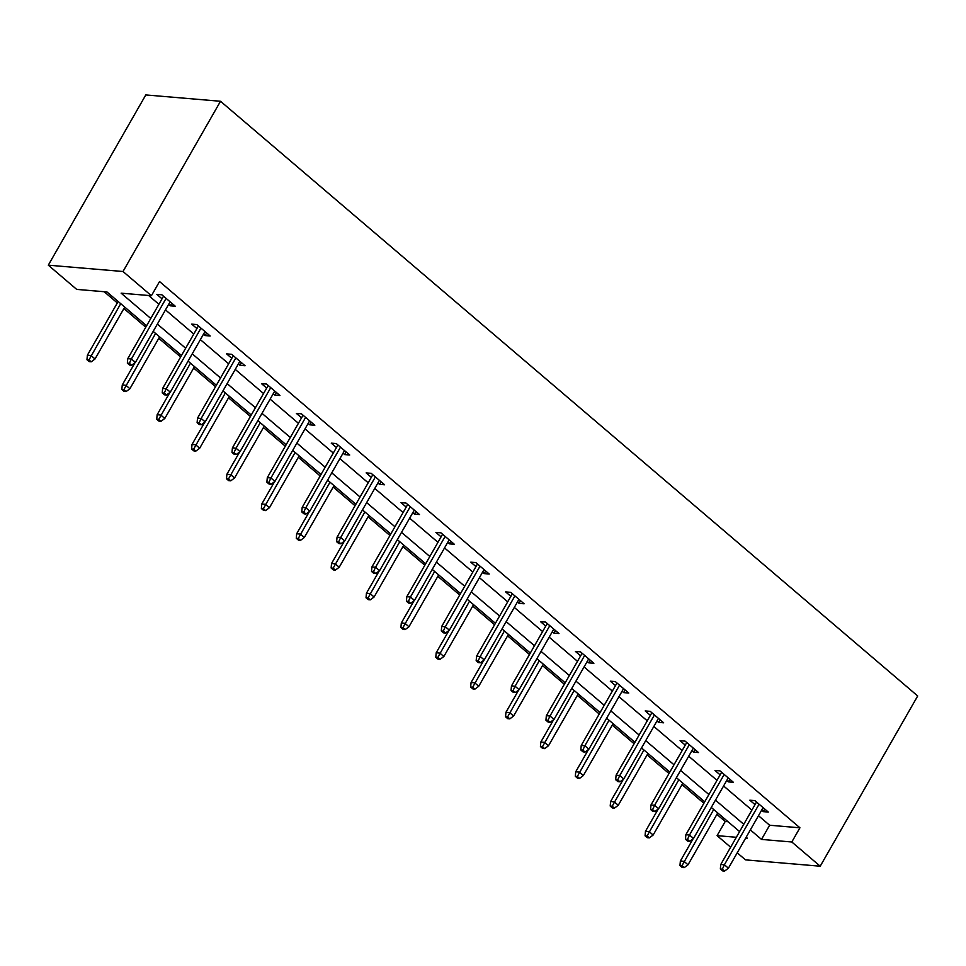 <?xml version="1.0" encoding="UTF-8"?>
<svg xmlns="http://www.w3.org/2000/svg" width="966" height="966" viewBox="0 0 966 966"><rect width="100%" height="100%" fill="white"/><g stroke="black" fill="none" stroke-linecap="round" stroke-linejoin="round"><path stroke-width="1.45" d="M146.603 325.759L106.984 291.961L76.7 289.402L48.3 265.179L145.794 94.934L220.514 101.273L917.7 695.979L820.206 866.212L791.806 841.99L799.933 827.802L159.535 281.541L151.408 295.729L121.124 293.169L150.781 318.454M820.206 866.212L745.486 859.873L737.227 852.821M730.634 847.206L717.086 835.65L736.321 837.28M716.893 814.374L725.212 821.474L717.086 835.65M104.183 291.732L117.321 302.938M123.902 308.552L145.769 327.196M158.786 338.305L180.654 356.949M193.671 368.058L215.539 386.714M228.556 397.811L250.411 416.467M263.44 427.564L285.296 446.22M298.313 457.316L320.181 475.972M333.198 487.081L355.065 505.725M368.082 516.834L389.938 535.478M402.967 546.587L424.823 565.231M437.84 576.34L459.707 594.984M472.724 606.093L494.592 624.748M507.609 635.845L529.477 654.501M542.494 665.598L564.349 684.254M577.366 695.351L599.234 714.007M612.251 725.116L634.119 743.76M647.135 754.869L669.003 773.512M682.02 784.621L703.876 803.265M725.212 821.474L728.014 821.704M148.607 295.499L158.907 304.278M165.488 309.893L193.78 334.031M200.373 339.646L228.664 363.784M235.245 369.398L263.549 393.536M270.13 399.151L298.434 423.289M305.014 428.904L333.306 453.042M339.899 458.657L368.191 482.795M374.772 488.422L403.076 512.548M409.656 518.174L437.96 542.312M444.541 547.927L472.833 572.065M479.426 577.68L507.718 601.818M514.31 607.433L542.602 631.571M549.183 637.186L577.487 661.324M584.068 666.938L612.359 691.076M618.952 696.691L647.244 720.829M653.837 726.456L682.129 750.582M688.71 756.209L717.013 780.347M723.594 785.962L751.886 810.1M758.479 815.715L769.636 825.242L799.933 827.802M761.606 810.245L763.249 811.633L768.296 812.068L754.881 800.621L749.833 800.198L755.026 804.63M726.734 780.492L728.364 781.88L733.411 782.315L719.996 770.868L714.949 770.445L720.141 774.877M691.849 750.739L693.479 752.128L698.527 752.562L685.111 741.115L680.064 740.693L685.256 745.112M656.965 720.974L658.607 722.375L663.654 722.81L650.239 711.362L645.191 710.928L650.384 715.359M622.08 691.221L623.722 692.622L628.769 693.045L615.354 681.61L610.307 681.175L615.499 685.606M587.207 661.468L588.837 662.869L593.885 663.292L580.469 651.857L575.422 651.422L580.614 655.854M552.323 631.716L553.953 633.116L559 633.539L545.585 622.092L540.537 621.669L545.73 626.101M517.438 601.963L519.08 603.364L524.127 603.786L510.712 592.339L505.665 591.917L510.857 596.348M482.553 572.21L484.195 573.599L489.243 574.033L475.827 562.586L470.78 562.164L475.972 566.595M447.669 542.457L449.311 543.846L454.358 544.281L440.943 532.834L435.895 532.411L441.088 536.83M412.796 512.705L414.426 514.093L419.473 514.528L406.058 503.081L401.011 502.646L406.203 507.078M377.911 482.94L379.553 484.34L384.601 484.775L371.185 473.328L366.138 472.893L371.33 477.325M343.027 453.187L344.669 454.588L349.716 455.01L336.301 443.575L331.253 443.14L336.446 447.572M308.142 423.434L309.784 424.835L314.831 425.257L301.416 413.822L296.369 413.388L301.561 417.819M273.269 393.681L274.899 395.082L279.947 395.505L266.531 384.057L261.484 383.635L266.676 388.066M238.385 363.928L240.027 365.329L245.074 365.752L231.659 354.305L226.599 353.882L231.804 358.314M203.5 334.176L205.142 335.564L210.19 335.999L196.774 324.552L191.727 324.129L196.919 328.561M168.615 304.423L170.257 305.811L175.305 306.246L161.89 294.799L156.842 294.376L162.034 298.796M151.408 295.729L123.008 271.506L220.514 101.273M123.008 271.506L48.3 265.179M745.667 838.077L747.382 838.222L746.175 837.196M739.594 831.581L711.29 807.443M704.709 801.828L676.405 777.69M669.824 772.063L641.533 747.938M634.94 742.311L606.648 718.173M600.067 712.558L571.763 688.42M565.182 682.805L536.879 658.667M530.298 653.052L502.006 628.914M495.413 623.299L467.121 599.162M460.54 593.547L432.237 569.409M425.656 563.794L397.352 539.656M390.771 534.029L362.479 509.903M355.886 504.276L327.595 480.138M321.014 474.523L292.71 450.385M286.129 444.771L257.825 420.633M251.245 415.018L222.953 390.88M216.36 385.265L188.068 361.127M181.475 355.512L153.183 331.374M750.353 829.903L761.51 839.418L791.806 841.99M157.361 324.081L185.653 348.219M192.246 353.834L220.538 377.972M227.131 383.587L255.422 407.724M262.003 413.339L290.307 437.477M296.888 443.092L325.18 467.23M331.773 472.845L360.064 496.983M366.657 502.598L394.949 526.736M401.53 532.363L429.834 556.488M436.415 562.115L464.718 586.253M471.299 591.868L499.591 616.006M506.184 621.621L534.476 645.759M541.057 651.374L569.36 675.512M575.941 681.127L604.245 705.265M610.826 710.879L639.118 735.017M645.711 740.632L674.002 764.77M680.583 770.397L708.887 794.523M715.468 800.15L743.772 824.288M769.636 825.242L761.51 839.418M764.734 809.037L763.249 811.633M729.861 779.284L728.364 781.88M694.977 749.519L693.479 752.128M660.092 719.767L658.607 722.375M625.207 690.014L623.722 692.622M590.335 660.261L588.837 662.869M555.45 630.508L553.953 633.116M520.565 600.755L519.08 603.364M485.681 571.003L484.195 573.599M450.808 541.25L449.311 543.846M415.923 511.485L414.426 514.093M381.039 481.732L379.553 484.34M346.154 451.979L344.669 454.588M311.281 422.227L309.784 424.835M276.397 392.474L274.899 395.082M241.512 362.721L240.027 365.329M206.627 332.968L205.142 335.564M171.755 303.215L170.257 305.811M756.523 802.022L720.757 864.473L724.391 864.775L759.083 804.207M722.363 869.159L720.346 868.989L722.58 870.897L724.597 871.066L722.363 869.159L724.391 864.775L728.412 868.205L763.104 807.636M720.757 864.473L720.346 868.989M724.597 871.066L728.412 868.205M679.955 865.56L682.189 867.468L684.206 867.637L681.972 865.741L679.955 865.56L680.366 861.044L684 861.358L688.021 864.787L717.726 812.925M681.972 865.741L713.705 809.496M680.366 861.044L693.129 838.754M688.021 864.787L684.206 867.637M721.638 772.269L685.872 834.721L689.507 835.022L724.198 774.454M687.478 839.406L685.462 839.237L687.695 841.144L689.712 841.314L687.478 839.406L689.507 835.022L693.528 838.452L728.219 777.884M685.872 834.721L685.462 839.237M689.712 841.314L693.528 838.452M686.754 742.516L650.987 804.956L654.622 805.27L689.313 744.689M652.593 809.653L650.577 809.484L652.811 811.392L654.839 811.561L652.593 809.653L654.622 805.27L658.643 808.699L693.334 748.131M650.987 804.956L650.577 809.484M654.839 811.561L658.643 808.699M645.071 835.807L647.305 837.715L649.333 837.884L647.099 835.976L645.071 835.807L645.481 831.291L649.116 831.593L653.149 835.035L682.841 783.172M647.099 835.976L678.82 779.743M645.481 831.291L658.244 809.001M653.149 835.035L649.333 837.884M610.198 806.055L612.432 807.962L614.448 808.131L612.215 806.224L610.198 806.055L610.609 801.538L614.243 801.84L618.264 805.282L647.957 753.42M612.215 806.224L643.936 749.99M610.609 801.538L623.372 779.248M618.264 805.282L614.448 808.131M651.869 712.751L616.103 775.203L619.737 775.517L654.429 714.937M617.721 779.9L615.692 779.731L617.938 781.639L619.955 781.808L617.721 779.9L619.737 775.517L623.77 778.946L658.462 718.378M616.103 775.203L615.692 779.731M619.955 781.808L623.77 778.946M616.984 682.998L581.23 745.45L584.865 745.764L619.556 685.184M582.836 750.147L580.82 749.966L583.053 751.874L585.07 752.055L582.836 750.147L584.865 745.764L588.886 749.193L623.577 688.625M581.23 745.45L580.82 749.966M585.07 752.055L588.886 749.193M582.112 653.245L546.345 715.697L549.98 716.011L584.672 655.431M547.951 720.394L545.935 720.213L548.169 722.121L550.185 722.29L547.951 720.394L549.98 716.011L554.001 719.441L588.692 658.86M546.345 715.697L545.935 720.213M550.185 722.29L554.001 719.441M575.313 776.302L577.547 778.21L579.564 778.379L577.33 776.471L575.313 776.302L575.724 771.786L579.359 772.088L583.379 775.517L613.084 723.667M577.33 776.471L609.051 720.238M575.724 771.786L588.487 749.495M583.379 775.517L579.564 778.379M540.429 746.549L542.663 748.457L544.679 748.626L542.445 746.718L540.429 746.549L540.839 742.033L544.474 742.335L548.495 745.764L578.199 693.914M542.445 746.718L574.178 690.473M540.839 742.033L553.603 719.742M548.495 745.764L544.679 748.626M505.544 716.796L507.778 718.704L509.806 718.873L507.573 716.965L505.544 716.796L505.955 712.268L509.589 712.582L513.622 716.011L543.315 664.161M507.573 716.965L539.294 660.72M505.955 712.268L518.718 689.978M513.622 716.011L509.806 718.873M547.227 623.493L511.461 685.945L515.095 686.246L549.787 625.678M513.067 690.63L511.05 690.461L513.284 692.368L515.301 692.537L513.067 690.63L515.095 686.246L519.116 689.688L553.808 629.107M511.461 685.945L511.05 690.461M515.301 692.537L519.116 689.688M470.671 687.043L472.905 688.951L474.922 689.12L472.688 687.212L470.671 687.043L471.07 682.515L474.717 682.829L478.738 686.258L508.43 634.396M472.688 687.212L504.409 630.967M471.07 682.515L483.845 660.225M478.738 686.258L474.922 689.12M512.342 593.74L476.576 656.192L480.211 656.494L514.902 595.925M478.194 660.877L476.166 660.708L478.411 662.616L480.428 662.785L478.194 660.877L480.211 656.494L484.244 659.935L518.935 599.355M476.576 656.192L476.166 660.708M480.428 662.785L484.244 659.935M435.787 657.278L438.021 659.186L440.037 659.367L437.803 657.46L435.787 657.278L436.197 652.762L439.832 653.076L443.853 656.506L473.557 604.644M437.803 657.46L469.524 601.214M436.197 652.762L448.961 630.472M443.853 656.506L440.037 659.367M477.458 563.987L441.704 626.439L445.338 626.741L480.017 566.173M443.309 631.124L441.293 630.955L443.527 632.863L445.543 633.032L443.309 631.124L445.338 626.741L449.359 630.17L484.051 569.602M441.704 626.439L441.293 630.955M445.543 633.032L449.359 630.17M400.902 627.526L403.136 629.434L405.152 629.603L402.919 627.707L400.902 627.526L401.313 623.01L404.947 623.324L408.968 626.753L438.673 574.891M402.919 627.707L434.652 571.461M401.313 623.01L414.076 600.719M408.968 626.753L405.152 629.603M442.585 534.234L406.819 596.686L410.453 596.988L445.145 536.42M408.425 601.371L406.408 601.202L408.642 603.11L410.659 603.279L408.425 601.371L410.453 596.988L414.474 600.417L449.166 539.849M406.819 596.686L406.408 601.202M410.659 603.279L414.474 600.417M366.017 597.773L368.251 599.681L370.28 599.85L368.034 597.942L366.017 597.773L366.428 593.257L370.063 593.559L374.096 597L403.788 545.138M368.034 597.942L399.767 541.709M366.428 593.257L379.191 570.966M374.096 597L370.28 599.85M407.7 504.481L371.934 566.921L375.569 567.235L410.26 506.655M373.54 571.618L371.524 571.449L373.757 573.357L375.774 573.526L373.54 571.618L375.569 567.235L379.59 570.665L414.281 510.096M371.934 566.921L371.524 571.449M375.774 573.526L379.59 570.665M331.133 568.02L333.379 569.928L335.395 570.097L333.161 568.189L331.133 568.02L331.543 563.504L335.178 563.806L339.211 567.247L368.903 515.385M333.161 568.189L364.882 511.956M331.543 563.504L344.319 541.214M339.211 567.247L335.395 570.097M372.816 474.717L337.049 537.168L340.684 537.482L375.376 476.902M338.668 541.866L336.639 541.697L338.873 543.604L340.901 543.773L338.668 541.866L340.684 537.482L344.717 540.912L379.409 480.344M337.049 537.168L336.639 541.697M340.901 543.773L344.717 540.912M296.26 538.267L298.494 540.175L300.511 540.344L298.277 538.436L296.26 538.267L296.671 533.751L300.305 534.053L304.326 537.482L334.031 485.632M298.277 538.436L329.998 482.203M296.671 533.751L309.434 511.461M304.326 537.482L300.511 540.344M337.931 444.964L302.177 507.416L305.811 507.73L340.491 447.149M303.783 512.113L301.766 511.932L304 513.84L306.017 514.021L303.783 512.113L305.811 507.73L309.832 511.159L344.524 450.591M302.177 507.416L301.766 511.932M306.017 514.021L309.832 511.159M261.375 508.514L263.609 510.422L265.626 510.591L263.392 508.684L261.375 508.514L261.786 503.998L265.421 504.3L269.442 507.73L299.146 455.88M263.392 508.684L295.125 452.438M261.786 503.998L274.549 481.708M269.442 507.73L265.626 510.591M303.058 415.211L267.292 477.663L270.927 477.977L305.618 417.397M268.898 482.36L266.882 482.179L269.116 484.087L271.132 484.256L268.898 482.36L270.927 477.977L274.948 481.406L309.639 420.826M267.292 477.663L266.882 482.179M271.132 484.256L274.948 481.406M226.491 478.762L228.725 480.67L230.753 480.839L228.507 478.931L226.491 478.762L226.901 474.234L230.536 474.548L234.569 477.977L264.261 426.127M228.507 478.931L260.24 422.685M226.901 474.234L239.665 451.943M234.569 477.977L230.753 480.839M268.174 385.458L232.408 447.91L236.042 448.212L270.734 387.644M234.014 452.595L231.997 452.426L234.231 454.334L236.247 454.503L234.014 452.595L236.042 448.212L240.063 451.653L274.755 391.073M232.408 447.91L231.997 452.426M236.247 454.503L240.063 451.653M191.606 449.009L193.852 450.917L195.869 451.086L193.635 449.178L191.606 449.009L192.017 444.481L195.651 444.795L199.684 448.224L229.377 396.362M193.635 449.178L225.356 392.933M192.017 444.481L204.792 422.19M199.684 448.224L195.869 451.086M233.289 355.705L197.523 418.157L201.157 418.459L235.849 357.891M199.129 422.842L197.112 422.673L199.346 424.581L201.375 424.75L199.129 422.842L201.157 418.459L205.19 421.9L239.87 361.32M197.523 418.157L197.112 422.673M201.375 424.75L205.19 421.9M156.734 419.244L158.967 421.152L160.984 421.333L158.75 419.425L156.734 419.244L157.144 414.728L160.779 415.042L164.8 418.471L194.504 366.609M158.75 419.425L190.471 363.18M157.144 414.728L169.907 392.438M164.8 418.471L160.984 421.333M198.404 325.953L162.638 388.404L166.273 388.706L200.964 328.138M164.256 393.09L162.228 392.921L164.474 394.828L166.49 394.997L164.256 393.09L166.273 388.706L170.306 392.136L204.997 331.567M162.638 388.404L162.228 392.921M166.49 394.997L170.306 392.136M121.849 389.491L124.083 391.399L126.099 391.568L123.865 389.672L121.849 389.491L122.259 384.975L125.894 385.289L129.915 388.718L159.619 336.856M123.865 389.672L155.586 333.427M122.259 384.975L135.023 362.685M129.915 388.718L126.099 391.568M163.532 296.2L127.766 358.652L131.4 358.954L166.092 298.385M129.372 363.337L127.355 363.168L129.589 365.076L131.605 365.245L129.372 363.337L131.4 358.954L135.421 362.383L170.113 301.815M127.766 358.652L127.355 363.168M131.605 365.245L135.421 362.383M86.964 359.738L89.198 361.646L91.227 361.815L88.981 359.907L86.964 359.738L87.375 355.222L91.009 355.524L95.03 358.966L124.735 307.103M88.981 359.907L120.714 303.674M87.375 355.222L118.154 301.489M95.03 358.966L91.227 361.815"/></g></svg>
